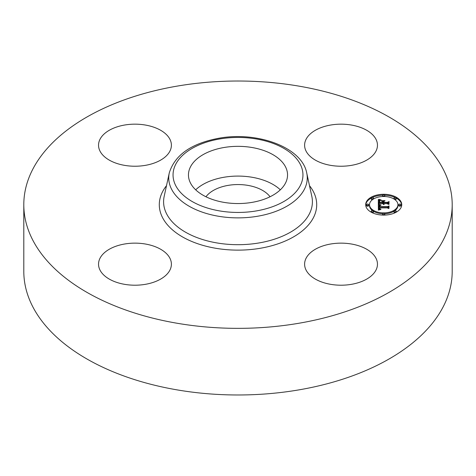 <?xml version="1.0" encoding="UTF-8"?>
<svg xmlns="http://www.w3.org/2000/svg" width="476" height="476" viewBox="0 0 476 476"><rect width="100%" height="100%" fill="white"/><g stroke="black" fill="none" stroke-linecap="round" stroke-linejoin="round"><path stroke-width="0.71" d="M195.678 189.817A49.546 28.602 180 0 1 280.322 189.817M205.959 196.761A34.861 20.129 180 0 1 228.182 185.372A34.861 20.129 180 0 1 270.041 196.761M452.2 204.686L452.2 271.314A214.2 123.665 180 0 1 298.303 389.981A214.2 123.665 180 0 1 23.8 271.314L23.8 204.686A214.2 123.665 180 0 1 177.697 86.019A214.2 123.665 180 0 1 452.2 204.686A214.2 123.665 180 0 1 298.303 323.353A214.2 123.665 180 0 1 23.8 204.686M351.294 165.38A36.426 21.033 180 0 1 304.604 145.198A36.426 21.033 180 0 1 330.778 125.021A36.426 21.033 180 0 1 377.462 145.198A36.426 21.033 180 0 1 351.294 165.38M169.92 139.278A36.426 21.033 180 0 1 171.396 145.198A36.426 21.033 180 0 1 140.146 166.017A36.426 21.033 180 0 1 100.008 151.118A36.426 21.033 180 0 1 98.538 145.198A36.426 21.033 180 0 1 129.781 124.379A36.426 21.033 180 0 1 169.92 139.278M124.706 243.992A36.426 21.033 180 0 1 171.396 264.174A36.426 21.033 180 0 1 145.222 284.356A36.426 21.033 180 0 1 98.538 264.174A36.426 21.033 180 0 1 124.706 243.992M375.992 258.254A36.426 21.033 180 0 1 377.462 264.174A36.426 21.033 180 0 1 346.219 284.993A36.426 21.033 180 0 1 306.08 270.094A36.426 21.033 180 0 1 304.604 264.174A36.426 21.033 180 0 1 335.854 243.355A36.426 21.033 180 0 1 375.992 258.254M285.54 166.892A49.546 28.602 180 0 1 287.546 174.942A49.546 28.602 180 0 1 245.045 203.258A49.546 28.602 180 0 1 190.459 182.998A49.546 28.602 180 0 1 188.454 174.942A49.546 28.602 180 0 1 230.955 146.632A49.546 28.602 180 0 1 285.54 166.892M383.715 194.273A18.034 10.412 180 0 1 401.744 204.686A18.034 10.412 180 0 1 383.715 215.098A18.034 10.412 180 0 1 365.681 204.686A18.034 10.412 180 0 1 383.715 194.273M383.715 196.487A14.209 8.205 180 0 1 397.924 204.686A14.209 8.205 180 0 1 383.715 212.891A14.209 8.205 180 0 1 369.507 204.686A14.209 8.205 180 0 1 383.715 196.487M378.432 204.716L380.705 205.34L379.217 205.894L379.027 206.941L387.571 206.995L388.428 206.459L388.428 208.536L387.506 207.899L379.669 207.899L379.818 208.744L380.925 209.232L379.747 208.916L379.075 207.899L379.295 209.071L380.842 209.476L378.396 210.136L378.319 204.686L378.432 205.608L379.241 205.876M378.961 204.46L381.115 205.055L378.961 204.62M379.973 205.686L379.669 206.626L387.595 206.632L389.076 205.906L388.862 208.339L388.862 206.156L387.66 206.768L379.449 206.768L379.973 205.632M378.319 199.545L380.681 200.289L379.182 201.015L378.973 202.74L382.662 202.74L379.408 202.461L379.449 201.235L380.211 200.569L379.664 201.169L379.622 202.348L382.662 202.348L382.662 201.663L381.33 200.937L384.632 200.937L383.323 201.699L383.323 202.74L387.297 202.74L388.321 202.157L388.321 204.394L387.297 203.651L383.906 203.651L384.197 204.353L383.323 203.651L383.781 204.549L382.662 203.651L379.336 203.651L378.319 204.263L378.319 199.545M379.063 199.325L381.211 200.015L379.063 199.48M385.013 200.604L381.49 200.723L385.013 200.604M383.983 202.348L387.357 202.348L389.076 201.55L388.862 204.299L388.862 201.806L387.452 202.461L383.775 202.461L383.983 201.419L383.983 202.461M367.597 204.055A1.095 0.631 180 0 1 368.686 204.686A1.095 0.631 180 0 1 367.597 205.317A1.095 0.631 180 0 1 366.502 204.686A1.095 0.631 180 0 1 367.597 204.055M383.715 194.749A1.095 0.631 180 0 1 384.804 195.38A1.095 0.631 180 0 1 383.715 196.011A1.095 0.631 180 0 1 382.621 195.38A1.095 0.631 180 0 1 383.715 194.749M372.315 197.475A1.095 0.631 180 0 1 373.41 198.105A1.095 0.631 180 0 1 372.315 198.736A1.095 0.631 180 0 1 371.22 198.105A1.095 0.631 180 0 1 372.315 197.475M399.834 204.055A1.095 0.631 180 0 1 400.929 204.686A1.095 0.631 180 0 1 399.834 205.317A1.095 0.631 180 0 1 398.739 204.686A1.095 0.631 180 0 1 399.834 204.055M395.11 197.475A1.095 0.631 180 0 1 396.205 198.105A1.095 0.631 180 0 1 395.11 198.736A1.095 0.631 180 0 1 394.021 198.105A1.095 0.631 180 0 1 395.11 197.475M383.715 214.622A1.095 0.631 180 0 1 382.621 213.992A1.095 0.631 180 0 1 383.715 213.361A1.095 0.631 180 0 1 384.804 213.992A1.095 0.631 180 0 1 383.715 214.622M372.315 211.897A1.095 0.631 180 0 1 371.22 211.267A1.095 0.631 180 0 1 372.315 210.636A1.095 0.631 180 0 1 373.41 211.267A1.095 0.631 180 0 1 372.315 211.897M395.11 211.897A1.095 0.631 180 0 1 394.021 211.267A1.095 0.631 180 0 1 395.11 210.636A1.095 0.631 180 0 1 396.205 211.267A1.095 0.631 180 0 1 395.11 211.897M383.323 202.74L383.323 203.633L387.297 203.633L388.321 203.05L388.321 204.394M382.662 201.83L383.323 201.83M379.402 202.342L379.58 201.878M378.973 202.74L378.973 203.633L382.662 203.633L382.662 202.74M378.319 204.263L378.319 200.438L379.348 200.842M383.406 204.109L383.406 204.448M383.364 204.031L383.364 204.43M383.311 203.787L383.311 204.406M383.948 203.853L383.948 204.18M383.924 203.787L383.924 204.162M383.912 203.722L383.912 204.15M383.906 203.651L383.906 204.144M387.297 202.74L387.297 203.633M379.586 200.979L379.586 201.687M379.509 201.098L379.509 201.991M379.449 201.235L379.449 202.127M379.408 201.39L379.408 202.282M379.384 201.55L379.384 202.098M378.979 201.872L378.979 202.574M379.943 200.116L379.943 200.527M379.818 200.081L379.818 200.58M379.705 200.051L379.705 200.634M379.598 200.021L379.598 200.682M379.414 199.968L379.414 200.789M379.259 199.92L379.259 200.812M379.086 199.86L379.086 200.753M378.997 199.825L378.997 200.717M378.896 199.783L378.896 200.676M378.795 199.741L378.795 200.634M379.229 209L379.092 209.648L379.027 208.339M378.997 206.53L379.027 207.833L387.571 207.887L388.428 207.352L388.428 208.536M379.997 209.386L379.997 209.702M379.866 209.357L379.866 209.732M379.741 209.321L379.741 209.761M379.634 209.279L379.634 209.791M379.533 209.238L379.533 209.815M379.443 209.19L379.443 209.839M379.366 209.131L379.366 209.862M379.295 209.071L379.295 209.88M379.176 208.928L379.176 209.821M379.134 208.845L379.134 209.737M379.092 208.756L379.092 209.648M379.069 208.666L379.069 209.559M379.045 208.565L379.045 209.458M379.033 208.458L379.033 209.351M379.461 207.952L379.461 208.363M379.658 208.22L379.658 208.833M387.571 206.995L387.571 207.887M379.027 206.941L379.027 207.833M379.015 206.858L379.015 207.75M379.009 206.774L379.009 207.667M379.003 206.697L379.003 207.59M378.997 206.614L378.997 207.506M380.015 205.204L380.015 205.519M379.89 205.174L379.89 205.555M379.771 205.138L379.771 205.59M379.658 205.108L379.658 205.632M379.55 205.079L379.55 205.674M379.449 205.049L379.449 205.727M379.586 205.858L379.652 206.691M388.862 208.339L388.862 207.048M388.862 206.905L389.076 208.232M379.658 205.793L379.658 206.334M379.539 205.935L379.539 206.768M379.497 206.031L379.497 206.768M379.449 206.281L379.449 206.768M379.443 206.358L379.443 206.673M388.862 204.299L388.862 202.699M388.862 202.538L389.076 204.186M382.674 195.184A18.034 10.412 0 0 0 372.393 197.475M371.226 198.07A18.034 10.412 0 0 0 365.699 205.132M401.732 205.132A18.034 10.412 0 0 0 396.205 198.07M395.038 197.475A18.034 10.412 0 0 0 384.757 195.184M384.733 213.76A14.209 8.205 0 0 0 394.021 211.225M394.878 210.654A14.209 8.205 0 0 0 397.924 205.578L397.924 204.686M369.507 204.686L369.507 205.578A14.209 8.205 0 0 0 372.547 210.654M373.404 211.225A14.209 8.205 0 0 0 382.698 213.76M366.502 204.686L366.502 205.578A1.095 0.631 0 0 0 367.597 206.209A1.095 0.631 0 0 0 368.686 205.578L368.686 204.686M384.733 196.505A1.095 0.631 0 0 0 384.804 196.273L384.804 195.38M382.621 195.38L382.621 196.273A1.095 0.631 0 0 0 382.698 196.505M371.22 198.105L371.22 198.998A1.095 0.631 0 0 0 372.315 199.628A1.095 0.631 0 0 0 372.547 199.617M373.404 199.039A1.095 0.631 0 0 0 373.41 198.998L373.41 198.105M398.739 204.686L398.739 205.578A1.095 0.631 0 0 0 399.834 206.209A1.095 0.631 0 0 0 400.929 205.578L400.929 204.686M394.878 199.617A1.095 0.631 0 0 0 395.11 199.628A1.095 0.631 0 0 0 396.205 198.998L396.205 198.105M394.021 198.105L394.021 198.998A1.095 0.631 0 0 0 394.021 199.039M382.621 213.992L382.621 214.884A1.095 0.631 0 0 0 382.674 215.081M384.757 215.081A1.095 0.631 0 0 0 384.804 214.884L384.804 213.992M371.22 211.267L371.22 212.159A1.095 0.631 0 0 0 371.226 212.195M372.393 212.79A1.095 0.631 0 0 0 373.41 212.159L373.41 211.267M394.021 211.267L394.021 212.159A1.095 0.631 0 0 0 395.038 212.79M396.205 212.195A1.095 0.631 0 0 0 396.205 212.159L396.205 211.267M306.717 172.907L311.828 196.38A74.405 42.959 180 0 1 258.95 242.956A74.405 42.959 180 0 1 164.172 196.38L169.283 172.907C174.853 154.92 191.423 143.359 218.984 138.219C257.415 131.174 301.897 147.197 306.717 172.907A69.258 39.984 180 0 1 257.498 216.259A69.258 39.984 180 0 1 169.283 172.907M309.495 185.682A78.713 45.446 180 0 1 260.158 248.293A78.713 45.446 180 0 1 178.429 234.388A78.713 45.446 180 0 1 166.505 185.682M256.284 210.927A64.95 37.497 180 0 1 175.674 185.503A64.95 37.497 180 0 1 219.716 138.962A64.95 37.497 180 0 1 300.326 164.387A64.95 37.497 180 0 1 256.284 210.927M380.074 200.146L380.074 200.479M378.682 199.7L378.682 200.592M378.569 199.646L378.569 200.539M378.444 199.599L378.444 200.491"/></g></svg>

